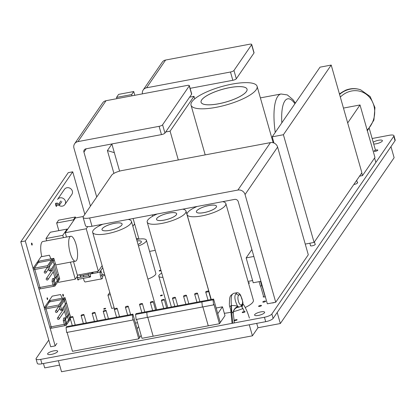 <?xml version="1.0" encoding="UTF-8"?>
<svg xmlns="http://www.w3.org/2000/svg" width="416" height="416" viewBox="0 0 416 416"><rect width="100%" height="100%" fill="white"/><g stroke="black" fill="none" stroke-linecap="round" stroke-linejoin="round"><path stroke-width="0.62" d="M48.781 340.038L36.213 358.353A6.349 1.752 164.1 0 0 36.052 358.977L37.31 363.397A6.349 1.752 -15.9 0 0 41.943 363.802L265.704 321.682A6.349 1.752 -15.9 0 0 273.12 318.417L395.039 140.722A6.349 1.752 -15.9 0 0 395.2 140.104L393.942 135.684A6.349 1.752 164.1 0 1 393.78 136.302L271.861 313.997A6.349 1.752 164.1 0 1 264.441 317.257L40.685 359.382A6.349 1.752 164.1 0 1 36.052 358.977M393.942 135.684A6.349 1.752 164.1 0 0 389.308 135.273L372.143 138.507M134.144 224.5A2.538 0.702 -15.9 0 0 134.815 224.557M137.493 239.314A1.794 0.494 -15.9 0 0 137.956 238.805A1.794 0.494 -15.9 0 0 136.646 238.69A1.794 0.494 -15.9 0 0 136.406 238.742M373.708 144.014A5.226 1.44 -15.9 0 0 376.152 143.796A5.226 1.44 -15.9 0 0 382.392 140.598A5.226 1.44 -15.9 0 0 378.576 140.265A5.226 1.44 -15.9 0 0 373.214 142.267M376.392 149.978A1.94 0.536 -15.9 0 0 374.072 151.164A1.94 0.536 -15.9 0 0 375.487 151.289A1.94 0.536 -15.9 0 0 377.806 150.103A1.94 0.536 -15.9 0 0 376.392 149.978M353.85 184.46A2.538 0.702 -15.9 0 0 357.365 183.071L357.573 182.77A2.538 0.702 -15.9 0 0 357.635 182.52A2.538 0.702 -15.9 0 0 357.266 182.291M103.875 271.726A5.226 1.44 -15.9 0 0 103.709 272.282A5.226 1.44 -15.9 0 0 104.14 272.667M104.92 308.36A1.045 0.286 -15.9 0 0 103.672 309A1.045 0.286 -15.9 0 0 104.437 309.067A1.045 0.286 -15.9 0 0 105.685 308.428A1.045 0.286 -15.9 0 0 104.92 308.36M160.909 270.223A1.045 0.286 -15.9 0 0 160.41 270.265A1.045 0.286 -15.9 0 0 159.162 270.904A1.045 0.286 -15.9 0 0 159.926 270.972A1.045 0.286 -15.9 0 0 161.008 270.561M161.642 295.09A1.045 0.286 -15.9 0 0 160.394 295.729A1.045 0.286 -15.9 0 0 161.158 295.797A1.045 0.286 -15.9 0 0 162.406 295.157A1.045 0.286 -15.9 0 0 161.642 295.09M53.841 350.86A5.226 1.44 -15.9 0 0 47.601 354.058A5.226 1.44 -15.9 0 0 51.418 354.396A5.226 1.44 -15.9 0 0 57.652 351.198A5.226 1.44 -15.9 0 0 53.841 350.86M248.628 283.551A1.94 0.536 -15.9 0 0 249.34 282.885A1.94 0.536 -15.9 0 0 248.383 282.693M310.471 245.383A2.538 0.702 -15.9 0 0 310.393 245.653A2.538 0.702 -15.9 0 0 312.244 245.814A2.538 0.702 -15.9 0 0 315.276 244.26A2.538 0.702 -15.9 0 0 315.068 244.072M244.473 311.485A1.492 0.411 -15.9 0 0 244.005 311.542A1.492 0.411 -15.9 0 0 242.226 312.458A1.492 0.411 -15.9 0 0 243.313 312.556A1.492 0.411 -15.9 0 0 245.097 311.641M236.012 319.644A1.492 0.411 -15.9 0 0 234.234 320.559A1.492 0.411 -15.9 0 0 235.321 320.653A1.492 0.411 -15.9 0 0 237.104 319.738A1.492 0.411 -15.9 0 0 236.012 319.644M263.51 296.27A1.794 0.494 -15.9 0 0 263.437 296.358L263.229 296.665A1.794 0.494 -15.9 0 0 263.182 296.837A1.794 0.494 -15.9 0 0 265.33 296.733M260.385 305.412A1.492 0.411 -15.9 0 0 258.601 306.327A1.492 0.411 -15.9 0 0 259.688 306.42A1.492 0.411 -15.9 0 0 261.472 305.51A1.492 0.411 -15.9 0 0 260.385 305.412M264.576 301.106A1.492 0.411 -15.9 0 0 262.792 302.021A1.492 0.411 -15.9 0 0 263.884 302.115A1.492 0.411 -15.9 0 0 265.663 301.205A1.492 0.411 -15.9 0 0 264.576 301.106M260.816 311.896A5.226 1.44 -15.9 0 0 254.576 315.094A5.226 1.44 -15.9 0 0 258.388 315.432A5.226 1.44 -15.9 0 0 264.628 312.234A5.226 1.44 -15.9 0 0 260.816 311.896M271.83 302.957A2.538 0.702 -15.9 0 0 273.109 302.858A2.538 0.702 -15.9 0 0 274.602 302.437M96.72 197.012L83.928 152.116A2.985 2.725 -145.5 0 1 84.266 149.9A2.985 2.725 -145.5 0 1 85.94 148.829L161.46 134.612A2.985 0.822 -15.9 0 0 164.949 133.073L191.62 94.203A2.985 0.822 -15.9 0 0 191.693 93.912L189.332 85.628A2.985 0.822 164.1 0 1 189.259 85.92L162.588 124.79A2.985 0.822 164.1 0 1 159.099 126.329L77.984 141.596A5.975 5.45 34.5 0 0 74.636 143.738A5.975 5.45 34.5 0 0 73.965 148.174L90.47 206.118M74.636 143.738L102.69 102.851A5.975 5.45 -145.5 0 1 106.044 100.708L187.153 85.436A2.985 0.822 164.1 0 1 189.332 85.628M133.734 91.536L131.654 94.567L116.542 97.412L118.617 94.385L133.734 91.536L134.805 95.295M190.107 88.338L232.83 80.293A2.985 0.822 -15.9 0 0 236.319 78.759L253.984 53.009A2.985 0.822 -15.9 0 0 254.056 52.718L251.696 44.434A2.985 0.822 164.1 0 1 251.623 44.725L233.958 70.47A2.985 0.822 164.1 0 1 230.469 72.01L146.557 87.802A5.975 5.45 34.5 0 0 143.208 89.95A5.975 5.45 34.5 0 0 142.418 93.86M251.696 44.434A2.985 0.822 164.1 0 0 249.517 44.247L165.61 60.039A5.975 5.45 -145.5 0 0 162.256 62.182L143.208 89.95M116.542 97.412L116.896 98.665M131.654 94.567L132.012 95.82M162.932 277.321A10.452 2.881 164.1 0 1 159.177 276.713A10.452 2.881 164.1 0 1 158.813 276.214A10.452 2.881 164.1 0 1 161.736 273.109M111.883 144.056L107.411 150.571L114.332 152.656M113.911 173.389L107.411 150.571M361.738 172.962L362.492 175.604L374.962 157.43L360.012 104.962L343.46 108.082M347.688 122.928L360.012 104.962M362.492 175.604L359.549 176.155M182.775 209.165A20.16 5.559 164.1 0 1 185.988 211.068A20.16 5.559 164.1 0 1 161.923 223.408A20.16 5.559 164.1 0 1 147.207 222.118A20.16 5.559 164.1 0 1 157.326 213.954M169.021 213.06A10.452 2.881 164.1 0 1 176.654 213.73A10.452 2.881 164.1 0 1 164.211 220.121A10.452 2.881 164.1 0 1 164.174 220.126A10.452 2.881 164.1 0 1 156.546 219.456A10.452 2.881 164.1 0 1 169.021 213.06M164.164 220.1A10.452 2.881 -15.9 0 0 176.644 213.704A10.452 2.881 -15.9 0 0 169.016 213.034A10.452 2.881 -15.9 0 0 156.536 219.43A10.452 2.881 -15.9 0 0 164.133 220.106A10.452 2.881 -15.9 0 0 164.164 220.1M241.831 304.481C239.424 307.434 236.397 296.8 238.711 295.318C239.663 291.6 244.436 302.671 241.831 304.481L241.108 306.192L242.923 303.233C243.006 302.484 242.538 300.789 241.53 298.158C240.776 294.616 239.283 292.796 237.047 292.703L235.997 293.779C233.948 295.667 234.858 301.142 237.723 306.4L239.143 307.086L237.692 307.362C234.9 308.126 233.428 310.118 233.267 313.331L233.267 313.388C233.345 309.946 235.097 307.83 238.524 307.039L237.692 307.362M229.351 304.299L229.351 304.346C229.58 301.636 229.112 296.8 231.156 295.173L233.47 293.379L237.047 292.703M233.267 313.388L231.566 311.334L231.104 305.599L229.778 306.753L229.33 304.886M231.104 305.599L231.421 305.521C231.088 302.494 230.828 295.22 232.404 294.455M231.754 311.418L231.421 305.521C234.541 305.505 236.642 305.802 237.723 306.4C235.014 307.783 233.444 310.014 233.012 313.092M233.262 313.253L234.395 322.915M232.866 323.206L231.566 311.334L230.714 309.79L232.045 323.357M242.856 303.8L242.445 306.082L241.956 305.464M242.445 306.082L242.06 306.592L241.405 305.968M114.187 307.934L111.712 308.402L107.936 295.147L109.782 292.458M110.412 294.679L107.936 295.147M208.879 205.556A10.452 2.881 164.1 0 1 216.507 206.227A10.452 2.881 164.1 0 1 204.064 212.618A10.452 2.881 164.1 0 1 204.032 212.623A10.452 2.881 164.1 0 1 196.399 211.957A10.452 2.881 164.1 0 1 208.879 205.556M204.022 212.597A10.452 2.881 -15.9 0 0 216.502 206.201A10.452 2.881 -15.9 0 0 208.874 205.53A10.452 2.881 -15.9 0 0 196.394 211.926A10.452 2.881 -15.9 0 0 203.986 212.602A10.452 2.881 -15.9 0 0 204.022 212.597M222.633 201.661A20.16 5.559 164.1 0 1 225.846 203.57A20.16 5.559 164.1 0 1 201.781 215.904A20.16 5.559 164.1 0 1 187.065 214.614A20.16 5.559 164.1 0 1 197.184 206.45M224.312 313.269A20.16 5.559 -15.9 0 0 229.31 312.551A20.16 5.559 -15.9 0 0 230.807 312.25M233.402 311.646A20.16 5.559 -15.9 0 0 243.043 308.464M245.232 307.497A20.16 5.559 -15.9 0 0 253.375 300.217L225.846 203.57M128.237 219.43A20.16 5.559 164.1 0 1 131.446 221.338A20.16 5.559 164.1 0 1 107.38 233.678A20.16 5.559 164.1 0 1 92.669 232.383A20.16 5.559 164.1 0 1 102.788 224.224M114.483 223.33A10.452 2.881 164.1 0 1 122.112 223.995A10.452 2.881 164.1 0 1 109.668 230.386A10.452 2.881 164.1 0 1 109.632 230.396A10.452 2.881 164.1 0 1 102.003 229.726A10.452 2.881 164.1 0 1 114.483 223.33M109.626 230.365A10.452 2.881 -15.9 0 0 122.101 223.969A10.452 2.881 -15.9 0 0 114.473 223.298A10.452 2.881 -15.9 0 0 101.993 229.7A10.452 2.881 -15.9 0 0 109.59 230.376A10.452 2.881 -15.9 0 0 109.626 230.365M136.614 239.481A12.693 3.5 164.1 0 1 137.124 239.382A12.693 3.5 164.1 0 1 146.39 240.198A12.693 3.5 164.1 0 1 138.46 245.955M147.898 279.089A12.693 3.5 -15.9 0 0 155.828 273.333L146.39 240.198M138.029 244.442A7.467 2.059 -15.9 0 0 141.352 241.602A7.467 2.059 -15.9 0 0 137.03 240.942M137.041 240.968A7.467 2.059 164.1 0 1 141.362 241.628A7.467 2.059 164.1 0 1 138.034 244.468M260.504 281.388L261.773 285.828L260.374 286.088L259.111 281.653M261.773 285.828L262.09 285.366M265.132 296.795L261.94 285.584M263.728 297.029L260.598 286.047M260.931 281.31L253.224 282.76L246.142 257.91L253.854 256.454M251.883 249.543L246.142 257.91M152.651 216.226L152.277 214.906M248.019 281.414L252.595 280.55M367.084 130.624L369.2 128.232M132.907 314.148L66.617 326.628L66.066 327.434L132.356 314.954L132.907 314.148L139.594 337.62L138.762 338.832L133.255 319.498L132.912 320.008L132.356 314.954M66.066 327.434L66.622 332.483L132.912 320.008M67.085 332.394L72.472 351.307L138.762 338.832M127.161 306.223A1.492 0.411 164.1 0 1 128.248 306.322A1.492 0.411 164.1 0 1 126.464 307.232A1.492 0.411 164.1 0 1 125.377 307.138A1.492 0.411 164.1 0 1 127.161 306.223M116.085 308.308A1.492 0.411 164.1 0 1 117.172 308.407A1.492 0.411 164.1 0 1 115.388 309.317A1.492 0.411 164.1 0 1 114.301 309.223A1.492 0.411 164.1 0 1 116.085 308.308M105.009 310.393A1.492 0.411 164.1 0 1 106.096 310.492A1.492 0.411 164.1 0 1 104.312 311.402A1.492 0.411 164.1 0 1 103.225 311.308A1.492 0.411 164.1 0 1 105.009 310.393M93.933 312.478A1.492 0.411 164.1 0 1 95.02 312.577A1.492 0.411 164.1 0 1 93.236 313.487A1.492 0.411 164.1 0 1 92.149 313.394A1.492 0.411 164.1 0 1 93.933 312.478M82.857 314.564A1.492 0.411 164.1 0 1 83.944 314.662A1.492 0.411 164.1 0 1 82.16 315.572A1.492 0.411 164.1 0 1 81.073 315.479A1.492 0.411 164.1 0 1 82.857 314.564M71.781 316.649A1.492 0.411 164.1 0 1 72.868 316.748A1.492 0.411 164.1 0 1 71.084 317.658A1.492 0.411 164.1 0 1 69.997 317.564A1.492 0.411 164.1 0 1 71.781 316.649M141.138 335.369L139.594 337.62M137.077 328.78L138.616 326.534M137.53 322.717L135.46 323.107M134.607 223.824L132.876 226.351L134.607 223.824M256.225 89.674A34.351 9.469 164.1 0 1 221.338 106.226A34.351 9.469 164.1 0 1 191.022 105.144A34.351 9.469 164.1 0 1 191.896 101.785A34.351 9.469 164.1 0 1 192.561 100.922A34.351 9.469 164.1 0 1 227.984 84.958A34.351 9.469 164.1 0 1 257.093 86.32A34.351 9.469 164.1 0 1 256.225 89.674M246.433 91.52A23.894 6.588 164.1 0 1 222.165 103.033A23.894 6.588 164.1 0 1 201.079 102.279A23.894 6.588 164.1 0 1 201.656 99.98A23.894 6.588 164.1 0 1 201.682 99.944A23.894 6.588 164.1 0 1 225.95 88.431A23.894 6.588 164.1 0 1 247.042 89.185A23.894 6.588 164.1 0 1 246.433 91.52M201.677 99.918A23.894 6.588 -15.9 0 0 201.068 102.248A23.894 6.588 -15.9 0 0 222.16 103.002A23.894 6.588 -15.9 0 0 246.428 91.494A23.894 6.588 -15.9 0 0 247.031 89.159A23.894 6.588 -15.9 0 0 225.997 88.39A23.894 6.588 -15.9 0 0 201.703 99.876A23.894 6.588 -15.9 0 0 201.677 99.918M283.405 134.727L314.085 242.419L361.884 172.754L331.204 65.062L320.018 67.168L272.22 136.833L283.405 134.727L331.204 65.062M273.983 143.021L272.22 136.833M314.085 242.419L305.245 244.083M213.595 299.047L147.306 311.527L146.754 312.333L213.039 299.853L213.595 299.047L220.282 322.52L219.45 323.731L213.944 304.398L213.595 304.902L213.039 299.853M146.754 312.333L147.311 317.382L213.595 304.902M147.774 317.294L153.161 336.206L219.45 323.731M135.564 314.439L201.854 301.959L202.41 301.153L136.12 313.633L135.564 314.439L136.12 319.488L202.41 307.008L201.854 301.959M136.588 319.4L141.976 338.312L208.26 325.837L202.873 306.925M222.477 306.816L217.766 313.68L220.282 322.52L224.994 315.65L222.477 306.816L216.148 308.006M152.116 301.527A1.492 0.411 164.1 0 1 153.208 301.621A1.492 0.411 164.1 0 1 151.424 302.536A1.492 0.411 164.1 0 1 150.332 302.442A1.492 0.411 164.1 0 1 152.116 301.527M163.192 299.442A1.492 0.411 164.1 0 1 164.284 299.536A1.492 0.411 164.1 0 1 162.5 300.451A1.492 0.411 164.1 0 1 161.408 300.357A1.492 0.411 164.1 0 1 163.192 299.442M174.268 297.357A1.492 0.411 164.1 0 1 175.36 297.45A1.492 0.411 164.1 0 1 173.576 298.366A1.492 0.411 164.1 0 1 172.484 298.272A1.492 0.411 164.1 0 1 174.268 297.357M185.344 295.272A1.492 0.411 164.1 0 1 186.436 295.365A1.492 0.411 164.1 0 1 184.652 296.28A1.492 0.411 164.1 0 1 183.56 296.187A1.492 0.411 164.1 0 1 185.344 295.272M196.42 293.186A1.492 0.411 164.1 0 1 197.512 293.28A1.492 0.411 164.1 0 1 195.728 294.195A1.492 0.411 164.1 0 1 194.636 294.102A1.492 0.411 164.1 0 1 196.42 293.186M207.496 291.101A1.492 0.411 164.1 0 1 208.588 291.195A1.492 0.411 164.1 0 1 206.804 292.11A1.492 0.411 164.1 0 1 205.712 292.016A1.492 0.411 164.1 0 1 207.496 291.101M141.32 303.56A1.492 0.411 164.1 0 1 142.407 303.654A1.492 0.411 164.1 0 1 140.629 304.569A1.492 0.411 164.1 0 1 139.537 304.47A1.492 0.411 164.1 0 1 141.32 303.56M89.648 217.968A8.96 2.47 164.1 0 1 83.106 217.391A8.96 2.47 164.1 0 1 83.335 216.518L111.738 175.126A8.96 2.47 164.1 0 1 122.205 170.513L270.447 142.61A5.975 5.45 -145.5 0 1 277.612 147.077L245.055 194.532A5.975 5.45 34.5 0 0 237.89 190.06L89.648 217.968L92.009 226.252A8.96 2.47 -15.9 0 1 85.467 225.675L83.106 217.391M277.612 147.077L308.292 254.774L275.73 302.224L267.342 303.805L238.238 201.635A2.985 2.725 -145.5 0 0 234.655 199.399L92.009 226.252M275.73 302.224L245.055 194.532M20.8 241.816L25.277 240.973L72.732 171.813L68.25 172.656L20.8 241.816L50.69 346.746L55.172 345.904L50.196 328.448M56.904 343.382L55.172 345.904M44.283 307.694L38.99 289.099M33.077 268.346L25.277 240.973M72.732 171.813L84.838 214.323M100.833 270.473L101.405 272.485M101.093 278.975L100.89 279.271M47.559 298.376A0.894 0.27 79.3 0 0 47.19 297.799A0.894 0.27 79.3 0 0 47.102 298.802A0.894 0.27 79.3 0 0 47.148 298.979A0.894 0.27 79.3 0 0 47.518 299.562A0.894 0.27 79.3 0 0 47.559 298.376M62.858 295.625A1.045 0.317 79.3 0 0 63.289 296.301A1.045 0.317 79.3 0 0 63.341 294.918A1.045 0.317 79.3 0 0 62.904 294.242A1.045 0.317 79.3 0 0 62.858 295.625M31.611 244.447A1.045 0.317 79.3 0 0 32.048 245.118A1.045 0.317 79.3 0 0 32.094 243.74A1.045 0.317 79.3 0 0 31.658 243.064A1.045 0.317 79.3 0 0 31.611 244.447M78.156 277.794A1.492 0.452 79.3 0 0 77.626 277.113A1.492 0.452 79.3 0 0 77.49 278.824A1.492 0.452 79.3 0 0 77.553 279.084A1.492 0.452 79.3 0 0 78.177 280.051A1.492 0.452 79.3 0 0 78.426 279.266M79.82 274.69A1.492 0.452 79.3 0 0 79.914 275.288A1.492 0.452 79.3 0 0 79.981 275.553A1.492 0.452 79.3 0 0 80.6 276.515A1.492 0.452 79.3 0 0 80.85 275.709M56.519 204.204A1.643 0.499 79.3 0 0 55.838 203.169A1.643 0.499 79.3 0 0 55.765 205.338A1.643 0.499 79.3 0 0 56.446 206.398A1.643 0.499 79.3 0 0 56.716 205.379M37.721 261.581L41.007 256.786L49.4 255.206L51.002 259.08M44.242 272.418A0.957 0.874 34.5 0 1 45.271 271.372A0.957 0.874 34.5 0 1 45.926 272.792A0.957 0.874 34.5 0 1 44.242 272.418M46.212 279.323A0.957 0.874 34.5 0 1 47.237 278.278A0.957 0.874 34.5 0 1 47.892 279.692A0.957 0.874 34.5 0 1 46.212 279.323M49.01 270.655L50.232 270.988L51.631 270.722L51.199 269.204L53.17 266.328L57.652 282.064L59.732 279.037L53.836 258.326L48.984 265.392L50.409 270.395L49.01 270.655L47.585 265.658L52.437 258.591L53.836 258.326L54.226 259.709L49.379 266.776L48.984 265.392L53.836 258.326L52.796 259.839L58.692 280.55L59.732 279.037L53.836 258.326L37.892 261.326L33.041 268.398L47.585 265.658M51.631 270.722L50.409 270.395M52.322 268.523L54.839 277.358L52.322 268.523M52.062 281.367L53.461 281.107L53.83 278.455L52.432 278.715L52.062 281.367L53.487 286.369L52.068 281.398L53.466 281.133L58.318 274.066L55.25 263.297L53.17 266.328L56.238 277.098L54.839 277.358L53.908 278.72M56.238 277.098L58.318 274.066L59.732 279.037L54.886 286.104L53.466 281.133M54.491 284.721L38.548 287.726L38.943 289.104L54.886 286.104L53.487 286.369L54.886 286.104L54.491 284.721L59.337 277.654L59.732 279.037L54.886 286.104L53.461 281.107M52.796 259.839L36.852 262.844L37.892 261.326L39.291 261.066L34.44 268.133L40.342 288.844L38.943 289.104L33.041 268.398L33.436 269.776L49.379 266.776M34.44 268.133L33.041 268.398L37.892 261.326L53.836 258.326M53.83 278.455L55.682 284.944L54.886 286.104M48.927 300.929L52.218 296.135L60.611 294.554L62.213 298.428M65.042 317.803L63.643 318.068L63.268 320.72L64.693 325.718L66.092 325.452L64.667 320.455L65.042 317.803L66.888 324.293L66.092 325.452L65.702 324.074L70.044 317.736M63.268 320.72L64.667 320.455M66.456 302.645L64.381 305.677L67.449 316.446L69.524 313.414L66.456 302.645M65.114 318.068L66.05 316.706L63.341 307.195L66.05 316.706L67.449 316.446L68.864 321.417L70.439 319.119L66.092 325.452L64.678 320.481L69.524 313.414L70.559 317.044L65.042 297.674L64.002 299.192L69.904 319.899L70.439 319.119L66.092 325.452L50.149 328.453L51.548 328.193L45.651 307.481L50.497 300.414L49.098 300.68L65.042 297.674L65.437 299.057L60.585 306.124L60.195 304.746L65.042 297.674L60.195 304.746L61.615 309.743L60.221 310.003L58.796 305.006L63.643 297.939L65.042 297.674L49.098 300.68L44.252 307.746L49.098 300.68L48.058 302.193L64.002 299.192M70.502 317.07L65.042 297.674M45.651 307.481L44.252 307.746L50.149 328.453L49.759 327.075L65.702 324.074M60.585 306.124L44.642 309.124L44.252 307.746L58.796 305.006M66.092 325.452L64.693 325.718L63.279 320.746L64.678 320.481M60.221 310.003L61.438 310.336L62.837 310.071L61.615 309.743M62.837 310.071L62.405 308.552L64.381 305.677L67.449 316.446M57.418 318.672A0.957 0.874 34.5 0 1 58.448 317.626A0.957 0.874 34.5 0 1 59.103 319.041A0.957 0.874 34.5 0 1 57.418 318.672M55.453 311.766A0.957 0.874 34.5 0 1 56.482 310.721A0.957 0.874 34.5 0 1 57.138 312.14A0.957 0.874 34.5 0 1 55.453 311.766M73.492 261.586L77.355 275.153L98.337 271.206L102.144 265.652M66.508 237.063L65.27 232.721L86.247 228.774L98.337 271.206M65.27 232.721L75.39 217.974L83.366 216.476M99.679 225.654L99.45 224.848M87.724 226.621L86.247 228.774M58.188 281.289L58.49 282.35L75.27 279.188L78.14 275.007M46.654 240.802L45.999 238.514L62.785 235.352L63.435 237.64M70.418 262.163L75.27 279.188M45.999 238.514L50.31 232.232L67.096 229.07L62.785 235.352M67.293 229.772L67.096 229.07M58.822 230.63L56.649 222.997L73.429 219.84L73.627 220.542M56.649 222.997L58.583 220.178L75.364 217.017L73.429 219.84M75.624 217.932L75.364 217.017M97.219 271.414L97.573 272.646M99.606 272.262L102.731 267.712M76.476 260.468A12.693 3.853 -100.7 0 1 75.483 261.206A12.693 3.853 -100.7 0 1 69.732 251.264A12.693 3.853 -100.7 0 1 69.789 237A12.693 3.853 -100.7 0 1 70.788 236.257A12.693 3.853 -100.7 0 1 76.534 246.204A12.693 3.853 -100.7 0 1 76.476 260.468M70.788 236.257L42.817 241.524A12.693 3.853 79.3 0 0 41.824 242.263A12.693 3.853 79.3 0 0 41.792 256.636M92.368 273.536L92.04 273.062L93.002 272.589A0.749 0.749 0 0 1 92.321 273.541M89.924 277.098L89.596 276.619L90.558 276.151L89.617 272.849M102.513 275.896A3.437 1.04 -100.7 0 1 102.289 278.6A3.437 1.04 -100.7 0 1 102.019 278.798A3.437 1.04 -100.7 0 1 100.464 276.11A3.437 1.04 -100.7 0 1 100.48 272.246A3.437 1.04 -100.7 0 1 100.75 272.048A3.437 1.04 -100.7 0 1 102.3 274.721M88.494 274.352L83.97 275.205A3.437 1.04 79.3 0 0 83.699 275.408A3.437 1.04 79.3 0 0 83.398 276.806M83.502 278.309A3.437 1.04 79.3 0 0 85.238 281.96L102.019 278.798M101.27 274.94L101.483 276.063M64.917 204.516L71.843 194.418A4.482 4.087 -145.5 0 0 72.348 191.095A4.482 4.087 -145.5 0 0 72.233 190.746A4.482 4.087 -145.5 0 0 68.588 187.741A4.482 4.087 -145.5 0 0 64.454 189.348L57.528 199.446A4.482 4.087 34.5 0 1 61.844 197.87A4.482 4.087 34.5 0 1 65.421 201.188A4.482 4.087 34.5 0 1 65.504 201.542A4.482 4.087 34.5 0 1 64.917 204.516A4.482 4.087 34.5 0 1 58.51 205.041M57.59 204.001A4.482 4.087 34.5 0 1 57.028 202.769M59.4 204.875L59.088 204.214M59.842 204.183L59.842 204.183A0.598 0.546 34.5 0 1 59.774 204.625L61.854 201.599M155.246 250.333L149.578 251.399M189.592 97.157L193.996 96.33L194.714 98.847M193.996 96.33L170.097 131.16L178.303 159.957M111.857 143.952L119.595 171.127M133.094 218.514L138.954 239.086M170.097 131.16L165.693 131.992M280.337 323.528L394.118 157.7L390.967 146.656L277.191 312.484L280.337 323.528L257.962 327.746L252.418 335.821L61.521 371.753L58.375 360.708L249.272 324.776L252.418 335.821M43.446 363.522L44.689 367.89L59.623 365.082M256.714 323.372L257.962 327.746M40.685 359.382L41.943 363.802M265.704 321.682L264.441 317.257M263.63 297.024L263.437 296.358M263.229 296.665L263.318 296.962M271.861 313.997L273.12 318.417M395.039 140.722L393.78 136.302M86.221 148.772L83.928 152.116M161.46 134.612L159.099 126.329M162.588 124.79L164.949 133.073M191.62 94.203L189.259 85.92M106.044 100.708L77.984 141.596M232.83 80.293L230.469 72.01M233.958 70.47L236.319 78.759M253.984 53.009L251.623 44.725M165.61 60.039L146.557 87.802M238.711 295.318L235.997 293.779M242.372 306.093L241.883 305.542M340.324 97.074A23.104 20.649 -71.1 0 1 347.698 92.16A23.104 20.649 -71.1 0 1 372.2 101.312A23.104 20.649 -71.1 0 1 367.156 130.042M339.57 94.437A24.643 22.022 -71.1 0 1 346.185 90.355A24.643 22.022 -71.1 0 1 360.677 89.83L370.146 96.543L374.951 107.598L373.916 120.058L367.349 130.712M339.487 94.136A24.643 22.022 -71.1 0 1 345.873 90.251A24.643 22.022 -71.1 0 1 360.36 89.721A24.643 22.022 -71.1 0 1 360.516 89.778M237.89 190.06L270.447 142.61M275.257 132.408A42.562 12.917 -100.7 0 1 277.706 96.476A42.562 12.917 -100.7 0 1 281.039 93.995L287.342 94.931L292.952 99.648L295.376 103.08M281.835 122.819A36.587 11.102 -100.7 0 1 284.872 100.948A36.587 11.102 -100.7 0 1 294.934 103.724M158.813 276.214L167.778 307.674M185.988 211.068L211.177 299.499M147.207 222.118L171.387 306.992M229.778 306.753L230.714 309.79M241.108 306.192L239.143 307.086M241.394 305.978L244.717 312.062M231.156 295.173L233.47 293.379M249.397 318.068C247.468 311.698 245.232 306.836 242.689 303.493M187.065 214.614L211.24 299.489M131.446 221.338L156.64 309.769M92.669 232.383L114.473 308.937M339.42 93.896L345.535 90.246C350.506 88.27 355.446 88.098 360.36 89.721L360.677 89.83M369.304 128.554L375.476 150.218M374.582 157.976L375.851 162.432M128.248 306.322L130.603 314.579M125.377 307.138L127.655 315.136M117.172 308.407L119.527 316.664M114.301 309.223L116.579 317.221M106.096 310.492L108.451 318.75M103.225 311.308L105.503 319.306M95.02 312.577L97.375 320.835M92.149 313.394L94.427 321.391M83.944 314.662L86.299 322.92M81.073 315.479L83.351 323.476M72.868 316.748L75.223 325.005M69.997 317.564L72.275 325.562M191.022 105.144L205.197 154.892M257.093 86.32L273.161 142.735M356.704 180.305L357.453 182.941M309.852 243.214L310.601 245.84M314.444 241.894L315.198 244.53M153.208 301.621L155.584 309.967M150.332 302.442L152.636 310.523M164.284 299.536L166.66 307.882M161.408 300.357L163.712 308.438M175.36 297.45L177.736 305.796M172.484 298.272L174.788 306.353M186.436 295.365L188.812 303.711M183.56 296.187L185.864 304.268M197.512 293.28L199.888 301.626M194.636 294.102L196.94 302.182M208.588 291.195L210.964 299.541M205.712 292.016L208.016 300.097M142.407 303.654L144.789 312M139.537 304.47L141.84 312.556M44.351 271.71L47.492 267.129M45.926 272.792L48.537 268.991M46.316 278.611L51.86 270.535M47.892 279.692L53.274 271.856M57.528 317.959L63.066 309.884M59.103 319.041L64.48 311.204M55.562 311.059L58.703 306.478M57.138 312.14L59.743 308.339M75.483 261.206L55.713 264.93M92.352 273.541L89.944 273.998M88.473 274.274L80.08 275.855M92.898 272.23L93.002 272.594M91.421 272.506L91.567 273M88.145 273.125L89.123 276.562M88.899 275.772L77.376 277.94M89.908 277.103L77.662 279.406M89.877 277.103A0.749 0.749 0 0 0 90.558 276.151M100.75 272.048L89.97 274.076M104.603 274.284L101.213 274.924M104.931 275.439L101.436 276.099M59.8 204.584A0.598 0.598 0 0 1 59.394 204.875L55.827 205.546M59.14 203.71L55.583 204.376M60.866 200.923L58.926 203.746M260.39 97.885L281.039 93.995"/></g></svg>
